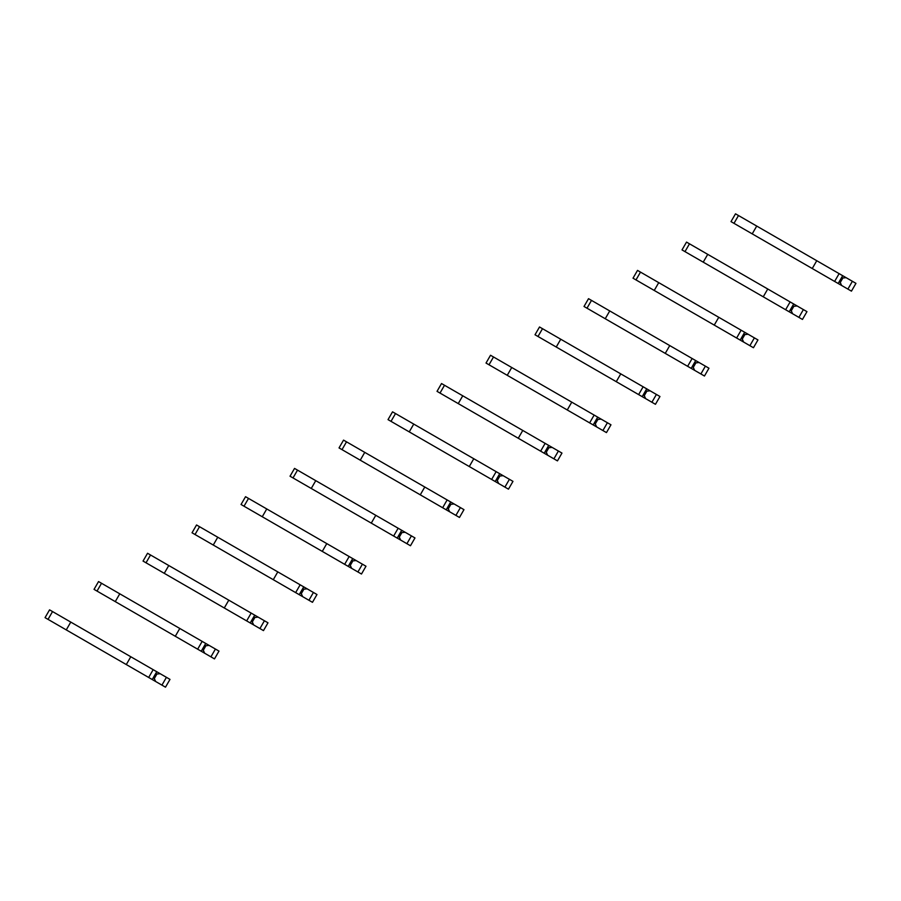 <?xml version="1.0" encoding="UTF-8"?>
<svg xmlns="http://www.w3.org/2000/svg" width="901" height="901" viewBox="0 0 901 901"><rect width="100%" height="100%" fill="white"/><g stroke="black" fill="none" stroke-linecap="round" stroke-linejoin="round"><path stroke-width="1.35" d="M847.886 289.097L852.391 281.292L855.95 283.353L851.445 291.147L781.933 251.019M841.613 285.471L840.261 282.497L842.863 277.992L846.118 277.677L816.757 260.716L735.509 213.819L731.004 221.612L742.131 228.032M852.391 281.292L846.118 277.677M840.261 282.497L839.135 281.844M842.863 277.992L841.737 277.339M756.727 226.072L752.222 233.866L834.619 281.439L838.178 283.488L842.683 275.695M758.113 237.267L731.004 221.612M834.619 281.439L839.124 273.634M812.252 268.521L816.757 260.716M798.883 317.389L803.388 309.584L806.958 311.633L802.453 319.438L732.941 279.31M792.61 313.762L791.269 310.777L793.86 306.284L797.115 305.957L686.517 242.099L682.012 249.904L693.128 256.323M803.388 309.584L797.115 305.957M791.269 310.777L790.143 310.135M793.86 306.284L792.734 305.63M707.736 254.352L703.231 262.157L789.186 311.78L793.691 303.986M709.121 265.558L682.012 249.904M785.627 309.73L790.132 301.925M763.248 296.812L767.753 289.007M749.891 345.669L754.396 337.875L757.955 339.925L753.45 347.73L683.949 307.601M743.618 342.053L742.266 339.069L744.868 334.575L748.123 334.248L637.514 270.39L633.009 278.195L644.136 284.615M754.396 337.875L748.123 334.248M742.266 339.069L741.14 338.416M744.868 334.575L743.742 333.922M658.732 282.644L654.239 290.449L736.624 338.01L740.194 340.071L744.688 332.266M660.129 293.85L633.009 278.195M736.624 338.01L741.129 330.216M714.256 325.092L718.761 317.298M700.888 373.96L705.393 366.155L708.963 368.216L704.458 376.021L634.946 335.882M694.615 370.334L693.274 367.36L695.876 362.855L699.12 362.54L588.522 298.681L584.017 306.475L595.133 312.906M705.393 366.155L699.12 362.54M693.274 367.36L692.148 366.707M695.876 362.855L694.739 362.202M609.74 310.935L605.235 318.729L691.191 368.363L695.696 360.558M611.126 322.13L584.017 306.475M687.632 366.302L692.137 358.497M665.253 353.383L669.758 345.579M651.896 402.251L656.401 394.447L659.96 396.508L655.455 404.301L585.954 364.173M645.623 398.625L644.271 395.652L646.873 391.147L650.128 390.82L539.519 326.973L535.014 334.767L546.141 341.186M656.401 394.447L650.128 390.82M644.271 395.652L643.145 394.998M646.873 391.147L645.747 390.493M560.749 339.215L556.244 347.02L638.629 394.593L642.199 396.643L646.704 388.849M562.134 350.421L535.014 334.767M638.629 394.593L643.134 386.788M616.261 381.675L620.766 373.87M602.904 430.532L607.398 422.738L610.968 424.788L606.463 432.593L536.951 392.464M596.631 426.916L595.279 423.932L597.881 419.438L601.125 419.111L597.701 417.129L490.527 355.253L486.022 363.058L497.149 369.478M607.398 422.738L601.125 419.111M595.279 423.932L594.153 423.279M597.881 419.438L596.755 418.785M511.745 367.507L507.24 375.312L593.196 424.934L597.701 417.129M513.131 378.713L486.022 363.058M589.637 422.873L594.142 415.079M567.27 409.966L571.763 402.161M553.901 458.823L558.406 451.018L561.965 453.079L557.46 460.884L487.959 420.744M547.628 455.196L546.276 452.223L548.878 447.718L552.133 447.403L462.754 395.798L441.524 383.544L437.03 391.349L448.146 397.769M558.406 451.018L552.133 447.403M546.276 452.223L545.15 451.57M548.878 447.718L547.752 447.076M462.754 395.798L458.249 403.592L540.634 451.164L544.204 453.226L548.709 445.421M464.139 406.993L437.03 391.349M540.634 451.164L545.139 443.36M518.266 438.246L522.771 430.453M504.909 487.114L509.414 479.309L512.973 481.371L508.468 489.164L438.956 449.036M498.636 483.488L497.284 480.515L499.886 476.01L503.141 475.683L392.532 411.836L388.027 419.629L399.154 426.049M509.414 479.309L503.141 475.683M497.284 480.515L496.158 479.861M499.886 476.01L498.76 475.356M413.75 424.078L409.245 431.883L495.201 481.506L499.706 473.712M415.136 435.284L388.027 419.629M491.642 479.456L496.147 471.651M469.275 466.538L473.78 458.733M455.906 515.395L460.411 507.601L463.97 509.651L459.476 517.456L389.964 477.327M449.633 511.779L448.293 508.795L450.883 504.301L454.138 503.974L450.714 501.992L343.54 440.116L339.035 447.921L350.151 454.341M460.411 507.601L454.138 503.974M448.293 508.795L447.155 508.153M450.883 504.301L449.757 503.648M364.759 452.37L360.254 460.174L420.271 494.829L446.209 509.797L450.714 501.992M366.144 463.576L339.035 447.921M442.65 507.736L447.144 499.942M420.271 494.829L424.776 487.024M406.914 543.686L411.419 535.881L414.978 537.942L410.473 545.747L340.961 505.619M400.641 540.071L399.289 537.086L401.891 532.592L405.146 532.266L294.537 468.407L290.032 476.212L301.159 482.632M411.419 535.881L405.146 532.266M399.289 537.086L398.163 536.433M401.891 532.592L400.765 531.939M315.755 480.661L311.25 488.466L397.206 538.088L401.711 530.284M317.141 491.856L290.032 476.212M393.647 536.027L398.152 528.234M371.28 523.109L375.785 515.316M357.911 571.977L362.416 564.172L365.986 566.233L361.481 574.027L291.969 533.899M351.638 568.351L350.298 565.377L352.888 560.872L356.143 560.557L245.545 496.699L241.04 504.492L252.156 510.923M362.416 564.172L356.143 560.557M350.298 565.377L349.171 564.724M352.888 560.872L351.762 560.219M266.764 508.952L262.259 516.746L348.214 566.38L352.719 558.575M268.149 520.147L241.04 504.492M344.655 564.319L349.16 556.514M322.276 551.401L326.781 543.596M308.919 600.269L313.424 592.464L316.983 594.525L312.478 602.318L242.977 562.19M302.646 596.642L301.294 593.669L303.896 589.164L307.151 588.837L196.542 524.979L192.037 532.784L203.164 539.203M313.424 592.464L307.151 588.837M301.294 593.669L300.168 593.016M303.896 589.164L302.77 588.511M217.76 537.233L213.267 545.037L295.652 592.61L299.222 594.66L303.716 586.866M219.157 548.439L192.037 532.784M295.652 592.61L300.157 584.805M273.285 579.692L277.79 571.887M259.916 628.549L264.421 620.755L267.991 622.805L263.486 630.61L193.974 590.482M253.643 624.934L252.303 621.949L254.904 617.455L258.148 617.129L254.724 615.146L147.55 553.27L143.045 561.075L154.161 567.495M264.421 620.755L258.148 617.129M252.303 621.949L251.176 621.296M254.904 617.455L253.767 616.802M168.769 565.524L164.264 573.329L224.281 607.984L250.219 622.951L254.724 615.146M170.154 576.73L143.045 561.075M246.66 620.89L251.165 613.097M224.281 607.984L228.786 600.179M210.924 656.84L215.429 649.035L218.988 651.096L214.483 658.901L144.982 618.762M204.651 653.214L203.299 650.24L205.901 645.735L209.156 645.42L119.777 593.815L98.547 581.562L94.042 589.367L105.169 595.786M215.429 649.035L209.156 645.42M203.299 650.24L202.173 649.587M205.901 645.735L204.775 645.093M119.777 593.815L115.272 601.609L197.657 649.182L201.227 651.243L205.732 643.438M121.162 605.01L94.042 589.367M197.657 649.182L202.162 641.377M175.29 636.264L179.795 628.47M161.932 685.132L166.426 677.327L169.996 679.388L165.491 687.181L95.979 647.053M155.659 681.505L154.308 678.532L156.909 674.027L160.153 673.7L52.54 611.565L49.555 609.853L45.05 617.647L56.177 624.066M166.426 677.327L160.153 673.7M154.308 678.532L153.181 677.879M156.909 674.027L155.783 673.374M70.774 622.095L66.269 629.9L152.224 679.523L156.729 671.729M72.159 633.302L45.05 617.647M148.665 677.473L153.17 669.668M126.298 664.555L130.791 656.75M733.988 223.335L738.493 215.53M684.985 251.627L689.49 243.822M635.993 279.918L640.498 272.113M586.99 308.198L591.495 300.405M537.998 336.49L542.503 328.685M489.006 364.781L493.511 356.976M440.003 393.061L444.508 385.268M391.011 421.353L395.516 413.548M342.008 449.644L346.513 441.839M293.016 477.924L297.521 470.131M244.013 506.216L248.518 498.422M195.021 534.507L199.526 526.702M146.018 562.798L150.523 554.993M97.026 591.079L101.531 583.285M48.035 619.37L52.54 611.565"/></g></svg>
